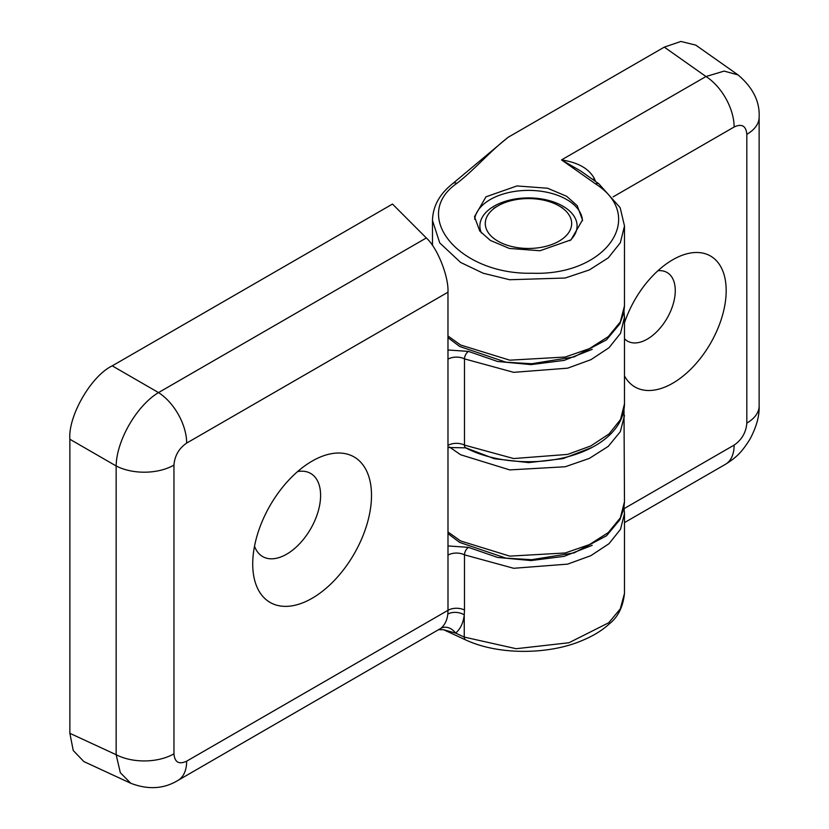 <?xml version="1.0" encoding="UTF-8"?>
<svg xmlns="http://www.w3.org/2000/svg" width="829" height="829" viewBox="0 0 829 829"><rect width="100%" height="100%" fill="white"/><g stroke="black" fill="none" stroke-linecap="round" stroke-linejoin="round"><path stroke-width="1.24" d="M312.118 461.111L312.118 461.111A83.998 48.496 120 0 0 252.721 563.989A83.998 48.496 120 0 0 312.118 598.279A83.998 48.496 120 0 0 371.506 495.4A83.998 48.496 120 0 0 312.118 461.111M254.524 546.166A47.999 27.709 120 0 0 262.658 556.57A47.999 27.709 120 0 0 286.658 554.186A47.999 27.709 120 0 0 318.015 511.897A47.999 27.709 120 0 0 310.657 473.432A47.999 27.709 120 0 0 297.58 471.587M447.971 292.212L447.992 610.299L186.66 761.177C178.94 764.763 174.701 762.317 173.955 753.83L173.955 465.09C174.701 455.743 178.94 448.406 186.66 443.08L447.971 292.212C448.872 276.627 437.287 247.612 426.324 237.964L158.515 392.583A41.999 24.248 60 0 1 186.66 443.08M112.236 365.858L158.515 392.583C136.754 405.516 116.464 440.645 116.153 465.971L116.153 754.711L120.329 772.732L130.816 783.281L83.874 761.582L73.242 750.514L69.864 733.313L69.864 439.246C67.978 416.096 91.242 375.796 112.236 365.858L392.5 204.058L426.324 237.964M69.864 439.246L116.153 465.971A41.999 24.248 0 0 0 173.955 465.09M69.864 733.313L116.153 754.711A41.999 24.248 0 0 0 173.955 753.83M130.816 783.281L130.837 783.291C148.163 789.933 163.873 788.97 177.966 780.4L177.966 780.4A41.999 24.248 -120 0 0 186.66 761.177M177.966 780.4L440.976 628.278C444.872 624.828 447.152 620.102 447.795 614.082L447.992 610.299A12 6.933 0 0 1 464.478 610.03L464.25 614.911C463.328 622.89 460.447 628.952 455.608 633.097A12 9.513 49.9 0 0 440.976 628.278M447.795 614.082A12 7.627 -173.7 0 1 464.25 614.911L464.25 637.086L516.166 648.713L568.974 642.744L608.735 622.745L620.289 608.9L624.486 593.388L624.486 513.534L620.538 529.254L609.025 543.679L590.911 555.637L567.668 564.124L513.69 568.29L464.478 554.839L464.478 610.03M624.486 593.388C623.004 606.859 618.061 616.931 609.647 623.584C602.3 630.413 592.994 636.112 581.74 640.682C550.332 654.195 500.115 655.884 465.743 639.957L465.743 639.957A6 3.451 -65.2 0 1 464.25 637.086L455.608 633.097L443.67 629.75M657.905 270.751A39.595 22.86 -60 0 1 667.076 272.503A39.595 22.86 -60 0 1 675.272 290.637A39.595 22.86 -60 0 1 657.988 330.481A39.595 22.86 -60 0 1 627.47 341.092A39.595 22.86 -60 0 1 624.486 338.74M624.486 322.782A75.594 43.647 -60 0 1 672.733 259.767A75.594 43.647 -60 0 1 726.183 290.637A75.594 43.647 -60 0 1 684.526 374.895A75.594 43.647 -60 0 1 624.486 375.931M447.971 335.994L460.603 345.009L509.752 360.18L565.212 357.03L589.378 348.667L608.299 336.615L620.341 321.911L624.475 305.828L624.486 225.975L620.341 242.742L608.289 257.829L589.346 269.943L565.15 278.026L509.68 279.736L483.183 273.228L460.603 262.441L439.743 242.907L432.489 220.514C432.821 206.193 439.639 193.831 452.935 183.427A6 3.886 52.2 0 1 456.831 183.396C410.054 215.83 459.245 275.01 532.291 273.228C605.698 275.984 647.376 216.929 595.585 183.914L561.534 159.904C575.005 162.059 587.927 166.774 594.352 178.577L595.616 181.52M490.302 240.389L479.753 231.011L474.489 216.711L485.97 196.825L516.933 185.945L547.627 188.245L566.663 196.297L577.212 205.675L582.486 219.975L571.005 239.85L540.031 250.741L509.348 248.441L490.302 240.389M582.466 220.783A53.999 31.181 0 0 0 566.663 199.52A53.999 31.181 0 0 0 509.721 192.328A53.999 31.181 0 0 0 474.644 219.198M481.452 233.042A48.6 28.062 180 0 1 479.887 225.965A48.6 28.062 180 0 1 509.887 200.048A48.6 28.062 180 0 1 562.85 206.131A48.6 28.062 180 0 1 577.088 225.965A48.6 28.062 180 0 1 569.896 240.648M613.149 196.846L734.121 127.003A41.999 24.248 -120 0 0 705.976 76.517L724.152 71.097L738.059 74.921L695.79 45.129L680.899 41.45L664.298 47.129L508.384 137.148C490.084 151.147 474.893 169.479 456.831 183.396M738.059 74.921L738.069 74.931C752.919 87.542 759.934 101.635 759.136 117.2L759.136 405.941A41.999 24.248 0 0 1 746.825 423.091C746.079 432.437 741.841 439.774 734.121 445.1A41.999 24.248 60 0 1 725.427 464.323L725.427 464.323C735.831 457.722 741.24 453.059 749.789 439.463C756.421 427.194 759.53 416.023 759.136 405.941M595.585 183.914A6 3.451 125.2 0 1 598.818 183.779L620.154 207.664L624.475 225.882M598.818 183.779L580.766 171.043L561.534 159.904L705.976 76.517L664.298 47.129M734.121 127.003C741.841 123.417 746.079 125.863 746.825 134.339A41.999 24.248 -0 0 0 759.136 117.2M592.704 179.468A12 0.819 155.1 0 1 594.352 178.577M559.026 205.882L559.026 205.882A43.201 24.943 180 0 1 559.026 241.156A43.201 24.943 180 0 1 497.939 241.156A43.201 24.943 180 0 1 497.939 205.882A43.201 24.943 180 0 1 559.026 205.882L562.85 208.089L559.026 205.882M447.981 359.154A12 6.933 180 0 1 464.478 358.884L464.478 445.1A12 6.933 0 0 0 447.981 445.38M447.981 555.109A12 6.933 180 0 1 464.478 554.839A6 3.264 117.3 0 1 468.478 547.358L447.981 545.938M624.475 317.196L620.538 333.299L609.025 347.724L590.911 359.682L567.668 368.169L513.69 372.335L464.478 358.884A6 3.264 117.3 0 1 468.478 351.403L447.971 349.993M624.486 403.806C624.268 415.433 619.253 425.899 609.45 435.204C602.051 442.147 592.714 447.836 581.44 452.292C568.808 457.225 555.005 460.24 540.021 461.338C509.13 463.38 482.364 456.769 465.722 447.857A6 3.264 117.3 0 1 464.478 445.1L513.69 458.551L567.668 454.396L590.911 445.898L609.025 433.95L620.538 419.526L624.486 403.806L624.486 317.58M592.196 349.372L564.155 360.387L531.037 364.615L497.566 361.475L468.478 351.403M592.196 545.327L564.155 556.342L531.037 560.57L497.566 557.43L468.478 547.358M447.981 531.959L460.603 540.964L509.752 556.124L565.212 552.974L589.378 544.622L608.299 532.57L620.341 517.866L624.475 501.773L623.999 409.671M624.475 415.557L620.341 431.65L608.299 446.344L589.378 458.396L565.212 466.758L509.752 469.908L460.603 454.748L449.391 446.955M734.121 445.1L624.144 508.602M746.825 134.339L746.825 423.091M592.186 447.359L563.098 458.613L528.757 462.613L494.385 458.738L465.173 447.587M439.038 629.667L443.681 629.76L465.743 639.957M624.486 317.59L623.999 311.704M624.486 513.545L623.999 507.659M447.981 447.494L465.722 447.857M432.489 245.446L432.489 220.524M507.887 137.469L452.935 183.427M624.486 522.602L725.427 464.323M624.475 501.773L623.843 508.55L619.843 519.783L606.496 535.803L574.134 552.87L531.658 559.699L505.918 558.135L459.67 542.415L447.981 533.617M624.475 305.828L623.843 312.595L619.843 323.828L606.496 339.849L574.134 356.916L531.658 363.744L505.918 362.18L459.67 346.46L447.971 337.652M497.939 205.882L493.69 208.328"/></g></svg>
